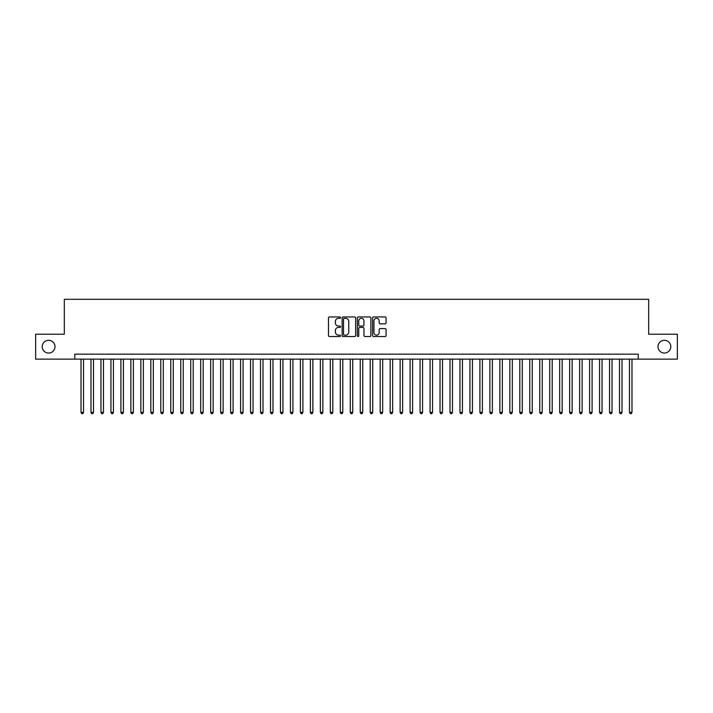 <?xml version="1.0" encoding="UTF-8"?>
<svg xmlns="http://www.w3.org/2000/svg" width="713" height="713" viewBox="0 0 713 713"><rect width="100%" height="100%" fill="white"/><g stroke="black" fill="none" stroke-linecap="round" stroke-linejoin="round"><path stroke-width="1.07" d="M340.547 317.633A0.686 0.686 0 0 0 339.86 316.946L329.459 316.946A0.98 0.98 0 0 0 328.479 317.927L328.479 335.547A0.98 0.98 0 0 0 329.459 336.518L339.86 336.518A0.686 0.686 0 0 0 340.547 335.841A0.686 0.686 0 0 0 339.86 335.155L338.515 335.155A3.128 3.128 0 0 1 335.386 332.017L335.386 330.547A3.128 3.128 0 0 1 338.515 327.419L339.86 327.419A0.686 0.686 0 0 0 340.547 326.732A0.686 0.686 0 0 0 339.86 326.046L338.515 326.046A3.128 3.128 0 0 1 335.386 322.918L335.386 321.447A3.128 3.128 0 0 1 338.515 318.319L339.86 318.319A0.686 0.686 0 0 0 340.547 317.633M658.001 346.678A6.381 6.381 0 0 0 664.382 353.06A6.381 6.381 0 0 0 670.773 346.678A6.381 6.381 0 0 0 664.382 340.297A6.381 6.381 0 0 0 658.001 346.678M42.227 346.678A6.381 6.381 0 0 0 48.618 353.06A6.381 6.381 0 0 0 54.999 346.678A6.381 6.381 0 0 0 48.618 340.297A6.381 6.381 0 0 0 42.227 346.678M385.109 323.845A0.98 0.98 0 0 0 386.081 322.864L386.081 317.927A0.98 0.98 0 0 0 385.109 316.946L373.559 316.946A0.98 0.98 0 0 0 372.578 317.927L372.578 335.547A0.98 0.98 0 0 0 373.559 336.518L385.109 336.518A0.98 0.98 0 0 0 386.081 335.547L386.081 329.575A0.98 0.98 0 0 0 385.109 328.595L380.163 328.595A0.98 0.98 0 0 0 379.182 329.575L379.182 332.534A2.62 2.62 0 0 1 376.562 335.155A2.62 2.62 0 0 1 373.951 332.534L373.951 320.93A2.62 2.62 0 0 1 376.562 318.319A2.62 2.62 0 0 1 379.182 320.93L379.182 322.864A0.98 0.98 0 0 0 380.163 323.845L385.109 323.845M74.794 359.147L35.65 359.147L35.65 334.21L64.322 334.21L64.322 299.308L648.678 299.308L648.678 334.21L677.35 334.21L677.35 359.147L638.206 359.147L638.206 354.156L74.794 354.156L74.794 359.147L638.206 359.147M355.644 317.927A0.98 0.98 0 0 0 354.664 316.946L343.113 316.946A0.98 0.98 0 0 0 342.133 317.927L342.133 335.547A0.98 0.98 0 0 0 343.113 336.518L354.664 336.518A0.98 0.98 0 0 0 355.644 335.547L355.644 317.927M358.336 316.946L369.887 316.946A0.98 0.98 0 0 1 370.867 317.927L370.867 335.547A0.98 0.98 0 0 1 369.887 336.518L364.94 336.518A0.98 0.98 0 0 1 363.96 335.547L363.96 328.399A0.98 0.98 0 0 0 362.988 327.419L359.709 327.419A0.98 0.98 0 0 0 358.728 328.399L358.728 335.841A0.686 0.686 0 0 1 358.042 336.518A0.686 0.686 0 0 1 357.356 335.841L357.356 317.927A0.98 0.98 0 0 1 358.336 316.946M344.192 318.319A0.686 0.686 0 0 0 343.506 319.005L343.506 334.468A0.686 0.686 0 0 0 344.192 335.155L345.609 335.155A3.128 3.128 0 0 0 348.746 332.017L348.746 321.447A3.128 3.128 0 0 0 345.609 318.319L344.192 318.319M363.96 320.984A2.62 2.62 0 0 0 361.348 318.363A2.62 2.62 0 0 0 358.728 320.984L358.728 325.066A0.98 0.98 0 0 0 359.709 326.046L362.988 326.046A0.98 0.98 0 0 0 363.96 325.066L363.96 320.984M81.024 359.147L81.024 412.39L83.519 412.39L83.519 359.147M83.519 412.39L82.77 413.692L81.772 413.692L81.024 412.39M90.997 359.147L90.997 412.39L93.492 412.39L93.492 359.147M93.492 412.39L92.743 413.692L91.745 413.692L90.997 412.39M100.97 359.147L100.97 412.39L103.456 412.39L103.456 359.147M103.456 412.39L102.708 413.692L101.718 413.692L100.97 412.39M110.943 359.147L110.943 412.39L113.429 412.39L113.429 359.147M113.429 412.39L112.681 413.692L111.683 413.692L110.943 412.39M120.907 359.147L120.907 412.39L123.402 412.39L123.402 359.147M123.402 412.39L122.654 413.692L121.656 413.692L120.907 412.39M130.88 359.147L130.88 412.39L133.376 412.39L133.376 359.147M133.376 412.39L132.627 413.692L131.629 413.692L130.88 412.39M140.853 359.147L140.853 412.39L143.349 412.39L143.349 359.147M143.349 412.39L142.6 413.692L141.602 413.692L140.853 412.39M150.826 359.147L150.826 412.39L153.322 412.39L153.322 359.147M153.322 412.39L152.573 413.692L151.575 413.692L150.826 412.39M160.799 359.147L160.799 412.39L163.295 412.39L163.295 359.147M163.295 412.39L162.546 413.692L161.548 413.692L160.799 412.39M170.772 359.147L170.772 412.39L173.268 412.39L173.268 359.147M173.268 412.39L172.519 413.692L171.521 413.692L170.772 412.39M180.746 359.147L180.746 412.39L183.232 412.39L183.232 359.147M183.232 412.39L182.492 413.692L181.494 413.692L180.746 412.39M190.719 359.147L190.719 412.39L193.205 412.39L193.205 359.147M193.205 412.39L192.457 413.692L191.467 413.692L190.719 412.39M200.683 359.147L200.683 412.39L203.178 412.39L203.178 359.147M203.178 412.39L202.43 413.692L201.431 413.692L200.683 412.39M210.656 359.147L210.656 412.39L213.151 412.39L213.151 359.147M213.151 412.39L212.403 413.692L211.404 413.692L210.656 412.39M220.629 359.147L220.629 412.39L223.124 412.39L223.124 359.147M223.124 412.39L222.376 413.692L221.378 413.692L220.629 412.39M230.602 359.147L230.602 412.39L233.098 412.39L233.098 359.147M233.098 412.39L232.349 413.692L231.351 413.692L230.602 412.39M240.575 359.147L240.575 412.39L243.071 412.39L243.071 359.147M243.071 412.39L242.322 413.692L241.324 413.692L240.575 412.39M250.548 359.147L250.548 412.39L253.044 412.39L253.044 359.147M253.044 412.39L252.295 413.692L251.297 413.692L250.548 412.39M260.521 359.147L260.521 412.39L263.008 412.39L263.008 359.147M263.008 412.39L262.268 413.692L261.27 413.692L260.521 412.39M270.494 359.147L270.494 412.39L272.981 412.39L272.981 359.147M272.981 412.39L272.232 413.692L271.243 413.692L270.494 412.39M280.467 359.147L280.467 412.39L282.954 412.39L282.954 359.147M282.954 412.39L282.205 413.692L281.207 413.692L280.467 412.39M290.432 359.147L290.432 412.39L292.927 412.39L292.927 359.147M292.927 412.39L292.178 413.692L291.18 413.692L290.432 412.39M300.405 359.147L300.405 412.39L302.9 412.39L302.9 359.147M302.9 412.39L302.152 413.692L301.153 413.692L300.405 412.39M310.378 359.147L310.378 412.39L312.873 412.39L312.873 359.147M312.873 412.39L312.125 413.692L311.126 413.692L310.378 412.39M320.351 359.147L320.351 412.39L322.846 412.39L322.846 359.147M322.846 412.39L322.098 413.692L321.1 413.692L320.351 412.39M330.324 359.147L330.324 412.39L332.819 412.39L332.819 359.147M332.819 412.39L332.071 413.692L331.073 413.692L330.324 412.39M340.297 359.147L340.297 412.39L342.793 412.39L342.793 359.147M342.793 412.39L342.044 413.692L341.046 413.692L340.297 412.39M350.27 359.147L350.27 412.39L352.757 412.39L352.757 359.147M352.757 412.39L352.017 413.692L351.019 413.692L350.27 412.39M360.243 359.147L360.243 412.39L362.73 412.39L362.73 359.147M362.73 412.39L361.981 413.692L360.983 413.692L360.243 412.39M370.207 359.147L370.207 412.39L372.703 412.39L372.703 359.147M372.703 412.39L371.954 413.692L370.956 413.692L370.207 412.39M380.181 359.147L380.181 412.39L382.676 412.39L382.676 359.147M382.676 412.39L381.927 413.692L380.929 413.692L380.181 412.39M390.154 359.147L390.154 412.39L392.649 412.39L392.649 359.147M392.649 412.39L391.9 413.692L390.902 413.692L390.154 412.39M400.127 359.147L400.127 412.39L402.622 412.39L402.622 359.147M402.622 412.39L401.874 413.692L400.875 413.692L400.127 412.39M410.1 359.147L410.1 412.39L412.595 412.39L412.595 359.147M412.595 412.39L411.847 413.692L410.848 413.692L410.1 412.39M420.073 359.147L420.073 412.39L422.568 412.39L422.568 359.147M422.568 412.39L421.82 413.692L420.822 413.692L420.073 412.39M430.046 359.147L430.046 412.39L432.533 412.39L432.533 359.147M432.533 412.39L431.793 413.692L430.795 413.692L430.046 412.39M440.019 359.147L440.019 412.39L442.506 412.39L442.506 359.147M442.506 412.39L441.757 413.692L440.768 413.692L440.019 412.39M449.992 359.147L449.992 412.39L452.479 412.39L452.479 359.147M452.479 412.39L451.73 413.692L450.732 413.692L449.992 412.39M459.956 359.147L459.956 412.39L462.452 412.39L462.452 359.147M462.452 412.39L461.703 413.692L460.705 413.692L459.956 412.39M469.929 359.147L469.929 412.39L472.425 412.39L472.425 359.147M472.425 412.39L471.676 413.692L470.678 413.692L469.929 412.39M479.902 359.147L479.902 412.39L482.398 412.39L482.398 359.147M482.398 412.39L481.649 413.692L480.651 413.692L479.902 412.39M489.876 359.147L489.876 412.39L492.371 412.39L492.371 359.147M492.371 412.39L491.622 413.692L490.624 413.692L489.876 412.39M499.849 359.147L499.849 412.39L502.344 412.39L502.344 359.147M502.344 412.39L501.595 413.692L500.597 413.692L499.849 412.39M509.822 359.147L509.822 412.39L512.317 412.39L512.317 359.147M512.317 412.39L511.569 413.692L510.57 413.692L509.822 412.39M519.795 359.147L519.795 412.39L522.281 412.39L522.281 359.147M522.281 412.39L521.533 413.692L520.543 413.692L519.795 412.39M529.768 359.147L529.768 412.39L532.255 412.39L532.255 359.147M532.255 412.39L531.506 413.692L530.508 413.692L529.768 412.39M539.732 359.147L539.732 412.39L542.228 412.39L542.228 359.147M542.228 412.39L541.479 413.692L540.481 413.692L539.732 412.39M549.705 359.147L549.705 412.39L552.201 412.39L552.201 359.147M552.201 412.39L551.452 413.692L550.454 413.692L549.705 412.39M559.678 359.147L559.678 412.39L562.174 412.39L562.174 359.147M562.174 412.39L561.425 413.692L560.427 413.692L559.678 412.39M569.651 359.147L569.651 412.39L572.147 412.39L572.147 359.147M572.147 412.39L571.398 413.692L570.4 413.692L569.651 412.39M579.624 359.147L579.624 412.39L582.12 412.39L582.12 359.147M582.12 412.39L581.371 413.692L580.373 413.692L579.624 412.39M589.598 359.147L589.598 412.39L592.093 412.39L592.093 359.147M592.093 412.39L591.344 413.692L590.346 413.692L589.598 412.39M599.571 359.147L599.571 412.39L602.057 412.39L602.057 359.147M602.057 412.39L601.317 413.692L600.319 413.692L599.571 412.39M609.544 359.147L609.544 412.39L612.03 412.39L612.03 359.147M612.03 412.39L611.282 413.692L610.292 413.692L609.544 412.39M619.508 359.147L619.508 412.39L622.003 412.39L622.003 359.147M622.003 412.39L621.255 413.692L620.257 413.692L619.508 412.39M629.481 359.147L629.481 412.39L631.976 412.39L631.976 359.147M631.976 412.39L631.228 413.692L630.23 413.692L629.481 412.39"/></g></svg>
